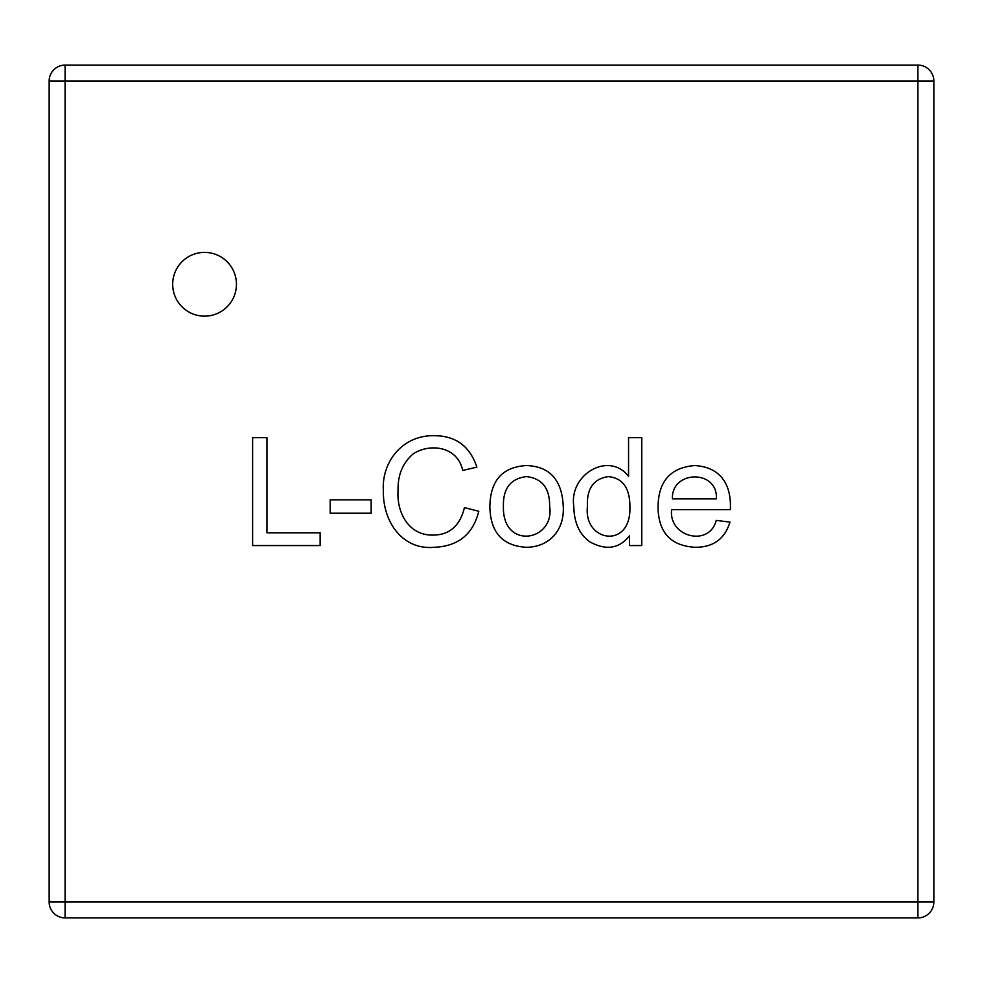 <?xml version="1.0" encoding="UTF-8"?>
<svg xmlns="http://www.w3.org/2000/svg" width="983" height="983" viewBox="0 0 983 983"><rect width="100%" height="100%" fill="white"/><g stroke="black" fill="none" stroke-linecap="round" stroke-linejoin="round"><path stroke-width="1.47" d="M65.087 917.913L917.913 917.913A15.937 15.937 0 0 0 933.85 901.964L933.85 81.036L65.087 81.036L65.087 901.964L917.913 901.964L917.913 65.087L65.087 65.087A15.937 15.937 0 0 0 49.15 81.036L49.15 901.964A15.937 15.937 0 0 0 65.087 917.913L65.087 901.964L49.15 901.964M641.764 437.644L641.764 545.565L629.489 545.565L629.489 535.735C619.45 548.563 606.388 550.689 590.316 542.125C579.638 534.875 574.133 522.981 573.802 506.466C568.813 474.248 609.128 450.914 628.555 476.399L628.555 437.644L641.764 437.644M489.853 506.392C490.37 480.454 502.583 466.851 526.519 465.561C549.509 466.372 561.723 479.63 563.185 505.311C565.041 528.854 550.492 546.929 526.519 547.298C502.51 545.958 490.284 532.331 489.853 506.392M236.448 284.271A31.886 31.886 0 0 1 188.625 311.881A31.886 31.886 0 0 1 188.625 256.661A31.886 31.886 0 0 1 236.448 284.271M320.139 532.798L320.139 545.565L252.619 545.565L252.619 437.644L266.971 437.644L266.971 532.798L320.139 532.798M371.156 499.856L371.156 513.212L330.19 513.212L330.19 499.856L371.156 499.856M476.866 467.134L462.723 470.439C457.439 445.754 429.264 443.198 413.216 453.863C402.711 462.846 397.673 475.096 398.066 490.603C396.518 511.578 408.068 535.489 432.876 535.096C449.44 535.059 459.958 525.905 464.443 507.609L478.795 511.271C473.02 534.347 458.115 546.351 434.093 547.298C402.502 550.185 382.743 521.776 383.358 490.677C381.49 462.108 402.489 434.953 434.24 435.702C455.731 435.739 469.935 446.221 476.866 467.134M730.308 509.685L671.61 509.685C668.452 537.074 709.333 547.396 716.251 520.388L729.951 522.108C724.864 538.868 713.363 547.261 695.436 547.298C670.861 545.983 658.401 532.589 658.045 507.105C658.241 481.424 670.431 467.576 694.649 465.561C719.077 466.839 731.807 483.046 730.308 509.685M933.85 81.036A15.937 15.937 0 0 0 917.913 65.087M503.407 506.466C502.227 550.369 555.211 541.547 549.62 506.036C549.816 488.232 542.112 478.426 526.519 476.608C510.644 478.475 502.94 488.428 503.407 506.466M587.441 506.528C583.349 541.719 630.754 549.706 629.919 507.683C630.14 488.354 622.915 478.008 608.256 476.608C593.486 478.807 586.544 488.784 587.441 506.528M672.397 498.86L716.386 498.86C718.057 469.112 671.217 470.132 672.397 498.86M49.15 81.036L65.087 81.036L65.087 65.087M933.85 901.964L917.913 901.964L917.913 917.913"/></g></svg>
